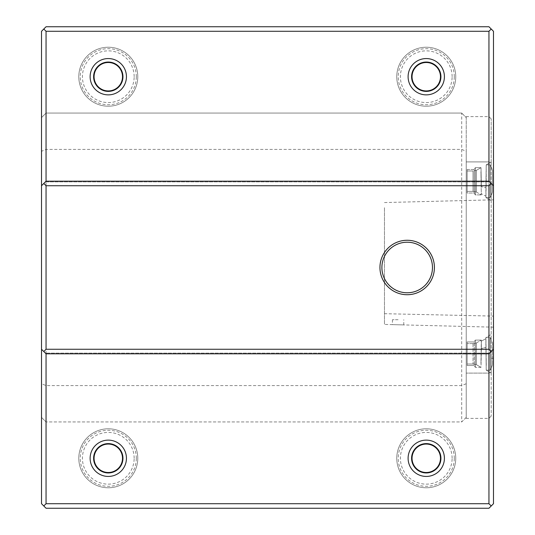 <?xml version="1.0" encoding="UTF-8"?>
<svg xmlns="http://www.w3.org/2000/svg" width="535" height="535" viewBox="0 0 535 535"><rect width="100%" height="100%" fill="white"/><g stroke="black" fill="none" stroke-linecap="round" stroke-linejoin="round"><path stroke-width="0.4" stroke-dasharray="2.67 2.01" d="M398.093 319.736L392.416 319.736L398.093 319.736M493.451 327.166L392.416 324.631L403.771 324.912L403.771 319.736M384.471 207.707L384.471 324.431L384.471 207.707M493.451 315.824L493.451 205.36L493.451 316.098L384.471 313.697M126.441 458.281A18.15 18.15 0 0 0 99.209 442.565A18.15 18.15 0 0 0 99.209 474.003A18.15 18.15 0 0 0 126.441 458.281M122.956 458.281A14.672 14.672 0 0 0 100.954 445.575A14.672 14.672 0 0 0 100.954 470.987A14.672 14.672 0 0 0 122.956 458.281M466.232 383.722L461.692 385.601L46.057 385.601L41.516 383.722L41.516 417.4L46.057 421.941L46.057 113.059L461.692 113.059L461.692 421.941L466.232 417.4L466.232 376.359L466.232 417.4L461.692 421.941L46.057 421.941L461.692 421.941M461.692 113.059L466.232 117.6L466.226 417.414L466.232 117.6L461.692 113.059L46.057 113.059L41.516 117.6L46.057 113.059L46.057 31.291L488.943 31.291L488.943 503.709L46.057 503.709L46.057 421.941L41.516 417.4L41.516 503.709L46.057 508.25L488.943 508.25L493.484 503.709L493.484 31.291L488.943 26.75L46.057 26.75L41.516 31.291L41.516 383.722M466.232 151.278L466.232 117.6L466.232 158.634L466.232 151.278L461.692 149.399L46.057 149.399L41.516 151.278M41.516 185.739L46.057 181.191L45.375 181.873L46.057 181.191L488.943 181.191L493.484 185.739M45.375 181.873L489.625 181.873L45.375 181.873M126.441 76.719A18.15 18.15 0 0 0 99.209 60.997A18.15 18.15 0 0 0 99.209 92.435A18.15 18.15 0 0 0 126.441 76.719M444.411 76.719A18.15 18.15 0 0 0 417.18 60.997A18.15 18.15 0 0 0 417.18 92.435A18.15 18.15 0 0 0 444.411 76.719M41.516 349.261L46.057 353.809L45.375 353.127L489.625 353.127L488.943 353.809L489.625 353.127L45.375 353.127L46.057 353.809L488.943 353.809L493.484 349.261M434.407 267.5A27.225 27.225 0 0 0 407.182 240.275A27.225 27.225 0 0 0 379.95 267.5A27.225 27.225 0 0 0 407.182 294.725A27.225 27.225 0 0 0 434.407 267.5M444.411 458.281A18.15 18.15 0 0 0 417.18 442.565A18.15 18.15 0 0 0 417.18 474.003A18.15 18.15 0 0 0 444.411 458.281M43.783 505.976L46.057 503.709M488.943 503.709L491.217 505.976M491.217 29.024L488.943 31.291M43.783 29.024L46.057 31.291M136.318 76.719A28.027 28.027 0 0 0 94.274 52.443A28.027 28.027 0 0 0 94.274 100.988A28.027 28.027 0 0 0 136.318 76.719M454.289 458.281A28.027 28.027 0 0 0 412.244 434.012A28.027 28.027 0 0 0 412.244 482.557A28.027 28.027 0 0 0 454.289 458.281M454.289 76.719A28.027 28.027 0 0 0 412.244 52.443A28.027 28.027 0 0 0 412.244 100.988A28.027 28.027 0 0 0 454.289 76.719M136.318 458.281A28.027 28.027 0 0 0 94.274 434.012A28.027 28.027 0 0 0 94.274 482.557A28.027 28.027 0 0 0 136.318 458.281M466.226 117.586L466.226 116.617L466.226 117.586M466.232 158.634L466.232 376.359M122.502 458.281A14.218 14.218 0 0 0 108.284 444.063A14.218 14.218 0 0 0 94.073 458.281A14.218 14.218 0 0 0 108.284 472.499A14.218 14.218 0 0 0 122.502 458.281M440.927 458.281A14.672 14.672 0 0 0 418.925 445.575A14.672 14.672 0 0 0 418.925 470.987A14.672 14.672 0 0 0 440.927 458.281M440.479 458.281A14.218 14.218 0 0 0 426.261 444.063A14.218 14.218 0 0 0 412.044 458.281A14.218 14.218 0 0 0 426.261 472.499A14.218 14.218 0 0 0 440.479 458.281M466.226 158.648L466.226 161.904L488.91 161.904L491.183 162.834L491.183 353.722L491.183 162.834L488.91 161.904L488.91 116.617L488.91 161.904L466.232 161.904L466.226 373.096L488.91 373.096L488.91 161.904L488.91 373.096L491.183 372.166L491.183 353.722L491.183 416.116L491.183 372.166L488.91 373.096L488.91 418.383L488.91 373.096L466.232 373.096L466.226 376.352M466.226 417.414L466.226 418.383L466.226 417.414M493.451 176.744L493.451 358.256L493.451 176.744L491.183 176.744L491.183 358.256L491.183 176.744M491.183 162.834L491.183 118.884L491.183 162.834M475.301 167.662L475.301 194.894L475.301 167.662L475.301 194.894L475.301 167.662L474.191 169.508L474.191 193.048L474.191 169.508L475.301 167.662L481.012 167.662L481.36 186.688L481.012 167.669L475.301 167.662M481.36 186.675L480.952 171.688L481.306 194.88L480.952 171.688L481.36 186.688L485.874 187.725L481.36 186.675M474.191 169.508L474.191 193.048L474.191 169.508L467.129 169.508L467.129 193.048L467.129 169.508L467.129 193.048L474.191 193.048L475.301 194.894L481.306 194.894L475.301 194.894L474.191 193.048L467.129 193.048L467.129 169.508L474.191 169.508M475.301 340.106L475.301 367.331L475.301 340.106L475.301 367.331L475.301 340.106L474.191 341.945L474.191 365.492L474.191 341.945L475.301 340.106L481.313 340.106L475.301 340.106M481.36 348.466L481.012 367.331L475.301 367.331L474.191 365.492L474.191 341.945L474.191 365.492L475.301 367.331L481.012 367.331L481.36 341.129L481.36 348.459L481.36 341.129L485.874 338.715L485.92 337.478L486.282 365.405L485.874 347.436L481.36 348.452L480.945 363.379L481.313 340.113L481.36 341.129L485.874 338.715L486.221 370.14L485.874 338.715L485.874 347.436L481.36 348.459M491.183 181.278L491.183 200.565L491.183 181.278M491.183 353.722L491.183 373.009L491.183 353.722M486.221 181.278L486.221 164.86L485.874 196.124L481.36 193.737L485.874 196.124L485.927 197.515L486.221 164.86L485.874 187.711L485.92 197.522L486.221 181.278M467.129 170.986L467.129 191.403L467.129 170.986L467.129 191.403L467.129 170.986L473.027 170.986L476.364 170.351L476.364 192.038L476.364 170.351L476.364 192.038L476.364 170.351L481.012 167.669L476.364 170.351L473.027 170.986L473.027 191.403L476.364 192.038L473.027 191.403L467.129 191.403L473.027 191.403L473.027 170.986L473.027 191.403L473.027 170.986L467.129 170.986M467.129 365.492L467.129 341.945L467.129 365.492L474.191 365.492L467.129 365.492L467.129 341.945L467.129 365.492M467.129 343.597L467.129 364.014L467.129 343.597L467.129 364.014L467.129 343.597L473.027 343.597L476.364 342.962L476.364 364.649L476.364 342.962L476.364 364.649L476.364 342.962L481.306 340.106L476.364 342.962L473.027 343.597L467.129 343.597M492.454 170.304L492.454 192.085L492.454 170.304L490.247 164.86L490.247 197.529L490.247 164.86L486.221 164.86L491.183 161.991L486.221 164.86L490.247 164.86L490.247 197.529L490.247 164.86A36.306 36.306 0 0 1 492.454 170.304L492.454 192.085L492.454 170.304M492.454 342.915L492.454 364.696L492.454 342.915L490.247 337.471L490.247 370.14L490.247 337.471L485.92 337.471L491.183 334.435L485.92 337.471L490.247 337.471L490.247 370.14L490.247 337.471L492.454 342.915L492.454 364.696L492.454 342.915M492.454 192.085L490.247 197.529L485.927 197.529L491.183 200.565L485.92 197.529L490.247 197.529A36.306 36.306 0 0 0 492.454 192.085M137.783 458.281A29.499 29.499 0 0 0 93.538 432.741A29.499 29.499 0 0 0 93.538 483.827A29.499 29.499 0 0 0 137.783 458.281A29.499 29.499 0 0 0 93.538 432.741A29.499 29.499 0 0 0 93.538 483.827A29.499 29.499 0 0 0 137.783 458.281M134.151 458.281A25.867 25.867 0 0 0 95.357 435.885A25.867 25.867 0 0 0 95.357 480.684A25.867 25.867 0 0 0 134.151 458.281M452.122 76.719A25.867 25.867 0 0 0 413.328 54.316A25.867 25.867 0 0 0 413.328 99.115A25.867 25.867 0 0 0 452.122 76.719M455.753 76.719A29.499 29.499 0 0 0 411.509 51.173A29.499 29.499 0 0 0 411.509 102.259A29.499 29.499 0 0 0 455.753 76.719A29.499 29.499 0 0 0 411.509 51.173A29.499 29.499 0 0 0 411.509 102.259A29.499 29.499 0 0 0 455.753 76.719M455.753 458.281A29.499 29.499 0 0 0 411.509 432.741A29.499 29.499 0 0 0 411.509 483.827A29.499 29.499 0 0 0 455.753 458.281A29.499 29.499 0 0 0 411.509 432.741A29.499 29.499 0 0 0 411.509 483.827A29.499 29.499 0 0 0 455.753 458.281M452.122 458.281A25.867 25.867 0 0 0 413.328 435.885A25.867 25.867 0 0 0 413.328 480.684A25.867 25.867 0 0 0 452.122 458.281M134.151 76.719A25.867 25.867 0 0 0 95.357 54.316A25.867 25.867 0 0 0 95.357 99.115A25.867 25.867 0 0 0 134.151 76.719M137.783 76.719A29.499 29.499 0 0 0 93.538 51.173A29.499 29.499 0 0 0 93.538 102.259A29.499 29.499 0 0 0 137.783 76.719A29.499 29.499 0 0 0 93.538 51.173A29.499 29.499 0 0 0 93.538 102.259A29.499 29.499 0 0 0 137.783 76.719M440.927 76.719A14.672 14.672 0 0 0 418.925 64.013A14.672 14.672 0 0 0 418.925 89.425A14.672 14.672 0 0 0 440.927 76.719M440.479 76.719A14.218 14.218 0 0 0 426.261 62.501A14.218 14.218 0 0 0 412.044 76.719A14.218 14.218 0 0 0 426.261 90.937A14.218 14.218 0 0 0 440.479 76.719M122.956 76.719A14.672 14.672 0 0 0 100.954 64.013A14.672 14.672 0 0 0 100.954 89.425A14.672 14.672 0 0 0 122.956 76.719M122.502 76.719A14.218 14.218 0 0 0 108.284 62.501A14.218 14.218 0 0 0 94.073 76.719A14.218 14.218 0 0 0 108.284 90.937A14.218 14.218 0 0 0 122.502 76.719M473.027 343.597L473.027 364.014L473.027 343.597M392.416 319.736L392.416 324.631L384.471 324.431M384.471 202.558L493.451 199.816M491.183 416.116L488.91 418.383L466.226 418.383M491.183 118.884L488.91 116.617L466.226 116.617M493.451 358.256L491.183 358.256M486.221 370.14L491.183 373.009L486.221 370.14L490.247 370.14A36.306 36.306 0 0 0 492.454 364.696A36.306 36.306 0 0 1 490.247 370.14L486.221 370.14M467.129 341.945L474.191 341.945L467.129 341.945M476.364 192.038L481.306 194.887L476.364 192.038M476.364 364.649L473.027 364.014L467.129 364.014L473.027 364.014L476.364 364.649L481.012 367.331L476.364 364.649"/><path stroke-width="0.8" d="M126.441 458.281A18.15 18.15 0 0 0 99.209 442.565A18.15 18.15 0 0 0 99.209 474.003A18.15 18.15 0 0 0 126.441 458.281M122.956 458.281A14.672 14.672 0 0 0 100.954 445.575A14.672 14.672 0 0 0 100.954 470.987A14.672 14.672 0 0 0 122.956 458.281M43.783 29.024L46.057 26.75L488.943 26.75L491.217 29.024L488.943 31.291L46.057 31.291L43.783 29.024L41.516 31.291L41.516 185.739L46.057 181.191L488.943 181.191L491.217 183.465L488.943 185.739L46.057 185.739L46.057 349.261L488.943 349.261L488.943 185.739M491.217 183.465L493.484 185.739L493.484 31.291L491.217 29.024M46.057 31.291L46.057 181.191M488.943 181.191L488.943 31.291M488.943 349.261L491.217 351.535L488.943 353.809L46.057 353.809L41.516 349.261L41.516 185.739M46.057 349.261L43.783 351.535M46.057 185.739L43.783 183.465M491.217 351.535L493.484 349.261L493.484 503.709L488.943 508.25L46.057 508.25L41.516 503.709L41.516 349.261M493.484 185.739L493.484 349.261M491.217 505.976L488.943 503.709L488.943 353.809M46.057 353.809L46.057 503.709L43.783 505.976M46.057 503.709L488.943 503.709M108.284 444.063A14.218 14.218 0 0 1 120.602 465.39A14.218 14.218 0 0 1 95.972 465.39A14.218 14.218 0 0 1 108.284 444.063M444.411 458.281A18.15 18.15 0 0 0 417.18 442.565A18.15 18.15 0 0 0 417.18 474.003A18.15 18.15 0 0 0 444.411 458.281M440.927 458.281A14.672 14.672 0 0 0 418.925 445.575A14.672 14.672 0 0 0 418.925 470.987A14.672 14.672 0 0 0 440.927 458.281M426.261 444.063A14.218 14.218 0 0 1 438.573 465.39A14.218 14.218 0 0 1 413.943 465.39A14.218 14.218 0 0 1 426.261 444.063M407.182 292.779A25.279 25.279 0 0 0 429.077 254.861A25.279 25.279 0 0 0 385.287 254.861A25.279 25.279 0 0 0 407.182 292.779M407.182 294.725A27.225 27.225 0 0 0 430.762 253.884A27.225 27.225 0 0 0 383.602 253.884A27.225 27.225 0 0 0 407.182 294.725M444.411 76.719A18.15 18.15 0 0 0 417.18 60.997A18.15 18.15 0 0 0 417.18 92.435A18.15 18.15 0 0 0 444.411 76.719M440.927 76.719A14.672 14.672 0 0 0 418.925 64.013A14.672 14.672 0 0 0 418.925 89.425A14.672 14.672 0 0 0 440.927 76.719M426.261 62.501A14.218 14.218 0 0 1 438.573 83.828A14.218 14.218 0 0 1 413.943 83.828A14.218 14.218 0 0 1 426.261 62.501M126.441 76.719A18.15 18.15 0 0 0 99.209 60.997A18.15 18.15 0 0 0 99.209 92.435A18.15 18.15 0 0 0 126.441 76.719M122.956 76.719A14.672 14.672 0 0 0 100.954 64.013A14.672 14.672 0 0 0 100.954 89.425A14.672 14.672 0 0 0 122.956 76.719M108.284 62.501A14.218 14.218 0 0 1 120.602 83.828A14.218 14.218 0 0 1 95.972 83.828A14.218 14.218 0 0 1 108.284 62.501"/></g></svg>
